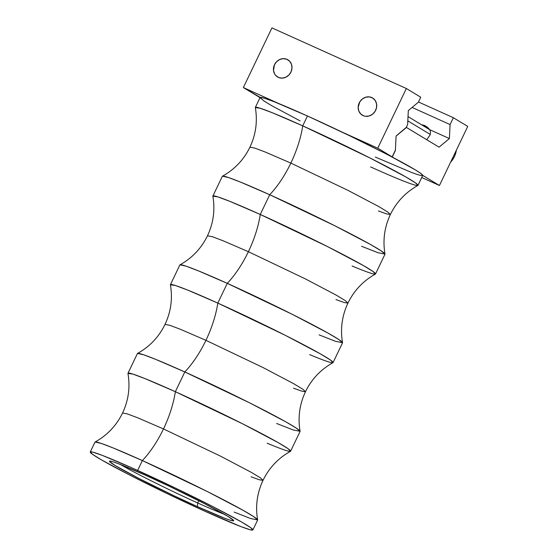 <?xml version="1.0" encoding="UTF-8"?>
<svg xmlns="http://www.w3.org/2000/svg" width="558" height="558" viewBox="0 0 558 558"><rect width="100%" height="100%" fill="white"/><g stroke="black" fill="none" stroke-linecap="round" stroke-linejoin="round"><path stroke-width="0.84" d="M290.613 451.192L300.071 431.453A90.173 4.283 -154.4 0 0 184.81 371.963L175.352 391.695L242.584 423.801L278.323 442.696L288.186 448.765L290.502 451.303C278.337 458.069 269.179 467.744 263.027 480.319L260.363 477.829L251.393 472.403L220.529 456.151L163.48 428.935A65.579 28.681 114.3 0 0 175.352 391.695A65.579 28.681 -65.7 0 1 163.48 428.935L137.854 417.858L127.294 413.89L122.565 413.018L127.294 413.89L137.854 417.858L163.48 428.935A65.579 28.681 -65.7 0 1 142.353 460.573L137.624 470.443A90.173 4.283 25.6 0 1 252.886 529.933A90.173 4.283 25.6 0 1 205.511 511.505L240.861 526.571L250.242 529.772L252.76 530.051L250.688 527.673L241.802 522.135L214.174 507.285L176.481 488.578L130.544 467.269L102.274 455.377L92.893 452.175L90.375 451.896L92.447 454.275L101.333 459.813L128.961 474.663L166.654 493.37L205.511 511.505A90.173 4.283 25.6 0 1 90.25 452.015A90.173 4.283 25.6 0 1 137.624 470.443L142.353 460.573L113.344 448.018L101.144 443.38L95.083 442.034C107.248 435.268 116.413 425.594 122.565 413.018C128.507 400.344 130.307 387.14 127.956 373.421L132.797 374.062L145.017 378.61L175.352 391.695A90.173 4.283 25.6 0 1 290.613 451.192A90.173 4.283 25.6 0 1 267.163 443.219M251.072 476.804L259.4 479.796L263.027 480.319L260.363 477.829L251.393 472.403L220.529 456.151L163.48 428.935A65.579 28.681 114.3 0 1 142.353 460.573A90.173 4.283 -154.4 0 0 94.979 442.145L90.25 452.015M333.07 362.581L342.528 342.842A90.173 4.283 -154.4 0 0 227.266 283.345L217.808 303.085L285.033 335.184L320.78 354.086L330.643 360.154L332.959 362.686C320.794 369.459 311.636 379.126 305.484 391.702L302.82 389.212L293.843 383.785L262.985 367.534L205.937 340.324A65.579 28.681 114.3 0 0 217.808 303.085A65.579 28.681 -65.7 0 1 205.937 340.324L180.304 329.248L169.751 325.279L165.022 324.407L169.751 325.279L180.304 329.248L205.937 340.324A65.579 28.681 -65.7 0 1 184.81 371.963L155.801 359.408L143.601 354.769L137.54 353.423C149.704 346.651 158.863 336.983 165.022 324.407C170.964 311.727 172.764 298.53 170.413 284.81L175.254 285.452L187.474 289.993L217.808 303.085A90.173 4.283 25.6 0 1 333.07 362.581A90.173 4.283 25.6 0 1 309.62 354.602M293.529 388.194L301.857 391.179L305.484 391.702L302.82 389.212L293.843 383.785L262.985 367.534L205.937 340.324A65.579 28.681 114.3 0 1 184.81 371.963A90.173 4.283 -154.4 0 0 137.428 353.535L127.977 373.267A90.173 4.283 25.6 0 1 175.352 391.695L184.81 371.963L249.698 402.883L285.375 421.604L296.256 428.084L300.085 431.299C297.742 417.579 299.541 404.383 305.484 391.702M375.527 273.964L384.985 254.232A90.173 4.283 -154.4 0 0 269.723 194.735L260.265 214.467L327.49 246.573L363.237 265.475L373.1 271.544L375.415 274.076C363.251 280.841 354.093 290.516 347.941 303.092L345.276 300.602L336.3 295.175L305.442 278.923L248.394 251.707A65.579 28.681 114.3 0 0 260.265 214.467A65.579 28.681 -65.7 0 1 248.394 251.707L222.761 240.638L212.207 236.662L207.478 235.797L212.207 236.662L222.761 240.638L248.394 251.707A65.579 28.681 -65.7 0 1 227.266 283.345L198.25 270.797L186.058 266.159L179.997 264.813C192.161 258.04 201.319 248.366 207.478 235.797C213.421 223.116 215.221 209.92 212.87 196.2L217.711 196.841L229.931 201.382L260.265 214.467A90.173 4.283 25.6 0 1 375.527 273.964A90.173 4.283 25.6 0 1 352.077 265.992M335.986 299.576L344.314 302.569L347.941 303.092L345.276 300.602L336.3 295.175L305.442 278.923L248.394 251.707A65.579 28.681 114.3 0 1 227.266 283.345A90.173 4.283 -154.4 0 0 179.885 264.917L170.434 284.657A90.173 4.283 25.6 0 1 217.808 303.085L227.266 283.345L292.155 314.273L327.832 332.986L338.706 339.466L342.542 342.689C340.199 328.969 341.991 315.765 347.941 303.092M417.984 185.354L422.713 175.484A90.173 4.283 -154.4 0 0 422.734 175.386A90.173 4.283 -154.4 0 0 394.45 158.277A90.173 4.283 -154.4 0 0 389.896 155.884A90.173 4.283 -154.4 0 0 307.451 115.987L302.722 125.857L369.947 157.963L405.694 176.858L415.557 182.933L417.872 185.465C405.708 192.231 396.55 201.905 390.391 214.481L387.726 211.991L378.756 206.565L347.892 190.313L290.851 163.096A65.579 28.681 114.3 0 0 302.722 125.857A65.579 28.681 -65.7 0 1 290.851 163.096L265.217 152.02L254.664 148.051L249.935 147.179L254.664 148.051L265.217 152.02L290.851 163.096A65.579 28.681 -65.7 0 1 269.723 194.735L240.707 182.18L228.508 177.542L222.454 176.195C234.618 169.43 243.776 159.755 249.935 147.179C255.878 134.506 257.677 121.302 255.327 107.582L260.168 108.231L272.388 112.772L302.722 125.857A90.173 4.283 25.6 0 1 417.984 185.354A90.173 4.283 25.6 0 1 370.603 166.926M378.443 210.966L386.771 213.958L390.391 214.481L387.726 211.991L378.756 206.565L347.892 190.313L290.851 163.096A65.579 28.681 114.3 0 1 269.723 194.735A90.173 4.283 -154.4 0 0 222.342 176.307L212.884 196.039A90.173 4.283 25.6 0 1 260.265 214.467L269.723 194.735L334.605 225.662L370.289 244.376L381.163 250.856L384.999 254.078C382.649 240.352 384.448 227.155 390.391 214.481M120.354 464.451A65.579 3.118 -154.4 0 0 197.665 502.953L197.49 506.657A68.857 3.271 25.6 0 1 109.605 461.117A68.857 3.271 25.6 0 1 145.645 475.29L169.22 486.227L204.102 503.428L228.013 516.429L233.635 520.495L232.902 520.851L229.812 520.063L224.476 518.152L197.49 506.657L173.915 495.72L139.033 478.52L115.115 465.518L109.494 461.452L110.233 461.096L113.323 461.885L118.652 463.796L145.645 475.29A68.857 3.271 25.6 0 1 233.662 520.551A68.857 3.271 25.6 0 1 197.49 506.657L197.665 502.953A65.579 3.118 25.6 0 1 120.354 464.451M252.886 529.933L257.615 520.07A90.173 4.283 -154.4 0 0 142.353 460.573L207.241 491.5L242.918 510.214L253.799 516.694L257.629 519.917C255.285 506.19 257.085 492.993 263.027 480.319M198.746 500.7L197.665 502.953L198.746 500.7M375.332 157.056L411.455 172.415L417.663 174.619L421.457 175.617L422.734 175.386L439.446 185.5L421.743 177.514L439.446 185.5L467.75 126.422L453.361 117.717L450.076 124.567L449.392 138.558L439.062 147.166L406.426 127.419L396.096 136.026L395.385 150.458L392.274 156.958L394.45 158.277A90.173 4.283 -154.4 0 0 389.896 155.884L415.312 169.862L420.851 173.475L422.734 175.386L439.446 185.5L467.75 126.422L453.361 117.717L418.458 101.974L453.361 117.717L450.076 124.567L449.392 138.558L429.841 129.742L427.351 127.203L424.645 125.501L421.464 124.713L425.838 126.136L429.841 129.742L430.511 132.253L430.065 134.987L426.751 139.716L430.065 134.987L430.511 132.253L429.841 129.742L449.392 138.558L439.062 147.166L406.294 127.364L396.096 136.026L395.385 150.458L392.274 156.958L349.852 135.845L307.451 115.987A90.173 4.283 -154.4 0 0 260.258 97.42A90.173 4.283 -154.4 0 0 260.049 97.664L264.255 101.179L271.537 105.581L300.071 120.877M257.88 96.332L260.028 97.65L257.873 96.346L260.258 97.42L264.659 98.285L274.522 101.87L307.451 115.987L302.722 125.857A90.173 4.283 25.6 0 0 255.341 107.429L260.07 97.559A90.173 4.283 -154.4 0 1 260.258 97.42L243.358 87.564L271.948 27.9L406.35 88.513L271.948 27.9L243.358 87.564L279.649 103.934L243.358 87.564L257.88 96.332M412.09 107.436L450.076 124.567L412.09 107.436M224.323 514.267A65.579 3.118 25.6 0 1 197.665 502.953A65.579 3.118 -154.4 0 0 224.323 514.267M361.535 246.259L377.982 252.711L384.999 254.078M319.078 334.87L335.525 341.322L342.542 342.689M276.622 423.48L293.069 429.932L300.085 431.299M234.165 512.091L250.619 518.542L257.629 519.917M420.739 97.218L406.35 88.513L377.759 148.177L341.468 131.814L377.759 148.177L392.148 156.882L377.759 148.177L406.35 88.513L420.739 97.218L418.333 102.24L408.316 110.582L418.333 102.24L420.739 97.218M395.406 150.088L396.089 136.103L406.105 127.761L396.089 136.103L395.406 150.088L392.148 156.882L395.406 150.088M407.633 124.573L408.316 110.582L407.633 124.573L406.105 127.761L407.633 124.573M407.814 120.856L430.246 134.422L407.814 120.856M358.313 109.242A10.023 8.998 121.2 0 1 365.79 97.204A10.023 8.998 121.2 0 1 376.58 103.948L375.248 100.559L372.73 98.082L369.41 96.911L365.79 97.204L362.421 98.933L359.812 101.828L358.166 107.359L358.808 111.028L360.775 114.013L363.746 115.876L365.483 116.287L369.103 115.987L372.472 114.264L375.074 111.37L376.517 107.75L376.58 103.948A10.023 8.998 121.2 0 1 369.103 115.987A10.023 8.998 121.2 0 1 358.313 109.242M450.599 162.218A20.493 18.407 -58.8 0 0 456.367 150.186A20.493 18.407 121.2 0 1 450.599 162.218M273.936 72.407A10.023 8.998 121.2 0 1 279.711 59.497A10.023 8.998 121.2 0 1 291.506 64.365L289.686 61.268L286.805 59.26L283.304 58.632L279.711 59.497L276.58 61.715L274.383 64.944L273.518 70.594L274.689 74.068L275.757 75.504L278.63 77.52L282.132 78.141L285.724 77.276L288.856 75.065L291.053 71.829L291.987 68.076L291.506 64.365A10.023 8.998 121.2 0 1 285.724 77.276A10.023 8.998 121.2 0 1 273.936 72.407M429.876 129.805L408.024 116.58"/></g></svg>
